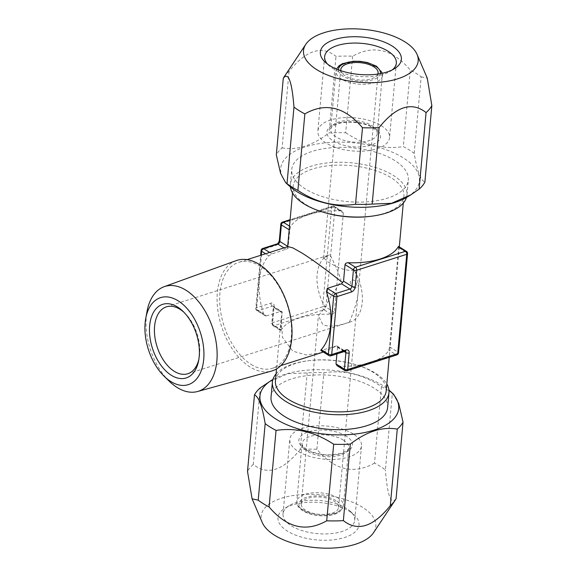 <?xml version="1.0" encoding="UTF-8"?>
<svg xmlns="http://www.w3.org/2000/svg" width="577" height="577" viewBox="0 0 577 577"><rect width="100%" height="100%" fill="white"/><g stroke="black" fill="none" stroke-linecap="round" stroke-linejoin="round"><path stroke-width="0.43" stroke-dasharray="2.88 2.16" d="M321.872 352.533L306.25 354.963L292.777 351.148L282.607 337.581L281.006 319.716L282.196 311.825L280.718 329.438L281.158 330.217A55.601 25.64 -174.8 0 1 331.176 314.285C333.001 314.227 334.047 313.585 334.314 312.366L343.351 213.064L342.334 211.355L340.596 210.843A55.601 25.64 -174.8 0 0 290.57 226.775L289.755 230.136L287.959 248.543L271.983 253.88L268.853 255.799A55.601 33.3 -107.7 0 0 263.581 313.722L265.031 315.706L266.336 315.944L257.948 310.714A2.344 1.536 -58 0 1 256.895 310.628A2.344 1.536 -58 0 1 256.347 309.214L261.273 255.121M344.245 351.581L337.516 347.383L336.708 345.803L345.356 351.198A2.344 1.536 -58 0 1 345.414 351.234M323.3 352.057L336.759 345.861L320.826 350.513M251.132 364.419A55.601 33.3 -107.7 0 0 272.481 368.263A55.601 33.3 -107.7 0 0 290.945 321.649A55.601 33.3 -107.7 0 0 260.076 266.148A55.601 33.3 72.3 0 0 238.727 262.304A55.601 33.3 72.3 0 0 220.263 308.919A55.601 33.3 72.3 0 0 251.132 364.419M322.341 211.932A55.601 25.64 -174.8 0 1 306.113 204.655A55.601 25.64 5.2 0 1 293.166 186.104A55.601 25.64 5.2 0 1 330.657 165.512A55.601 25.64 5.2 0 1 390.968 177.622A55.601 25.64 -174.8 0 1 403.914 196.18A55.601 25.64 -174.8 0 1 370.557 216.325M398.202 246.783L398.642 247.562L389.605 346.864L388.79 350.225A55.601 25.64 -174.8 0 1 338.764 366.157L337.026 365.645M337.516 347.383L336.918 353.917M275.445 380.82A55.601 25.64 5.2 0 1 308.803 360.675A55.601 25.64 5.2 0 1 357.019 365.068A55.601 25.64 5.2 0 1 373.247 372.345A55.601 25.64 -174.8 0 1 386.193 390.896M288.06 246.588L287.606 247.208L287.959 248.543M280.797 330.571L281.158 330.217L273.931 325.709A2.344 1.536 122 0 1 272.878 325.623L280.797 330.571M396.918 354.891A2.344 1.399 72.3 0 1 396.017 354.732A2.344 1.536 122 0 0 397.993 352.093A2.344 1.082 -174.8 0 1 398.534 352.872M334.314 312.366L325.926 307.137A2.344 1.082 5.2 0 0 322.637 306.769A2.344 1.399 -107.7 0 0 323.949 309.77A2.344 1.536 122 0 0 325.926 307.137L334.963 207.835A2.344 1.082 5.2 0 0 331.674 207.468A2.344 1.399 72.3 0 1 332.467 206.169A2.344 1.399 72.3 0 1 333.362 206.335A2.344 1.536 -58 0 1 334.415 206.415A2.344 1.536 -58 0 1 334.963 207.835L343.351 213.064M344.945 370.585A2.344 1.536 122 0 0 345.998 370.665L396.017 354.732L388.79 350.225M282.225 312.893L273.837 307.656L272.33 324.209A2.344 1.536 122 0 0 272.878 325.623A2.344 2.344 0 0 1 271.789 323.43A2.344 1.082 5.2 0 0 272.33 324.209L280.718 329.438M266.336 315.944L280.624 311.392L282.196 311.825L273.289 306.243A2.344 1.536 -58 0 1 273.837 307.656A2.344 1.082 5.2 0 1 273.289 306.877L273.289 306.243A2.344 1.536 -58 0 0 272.236 306.156L257.948 310.714A2.344 1.399 -107.7 0 1 256.635 307.707L261.908 249.783A2.344 1.399 72.3 0 1 262.694 248.485M330.909 355.829A2.344 1.399 72.3 0 1 330.015 355.67A2.344 1.536 -58 0 1 328.962 355.591M406.482 251.377A2.344 1.536 -58 0 1 407.03 252.791A2.344 1.082 -174.8 0 1 407.571 253.57M346.892 370.831A2.344 1.399 72.3 0 1 345.998 370.665L338.764 366.157M261.078 250.505A2.344 1.082 5.2 0 1 261.908 249.783L276.195 245.225A4.681 3.065 -58 0 0 280.148 239.953L281.655 223.4L331.674 207.468L322.637 306.769L272.618 322.702A2.344 1.082 5.2 0 0 271.789 323.43L273.289 306.877A2.344 1.082 5.2 0 1 274.125 306.149A4.681 3.065 -58 0 0 270.923 303.156L256.635 307.707A2.344 1.082 5.2 0 0 255.806 308.428A2.344 1.082 5.2 0 0 256.347 309.214L263.581 313.722M280.826 224.128A2.344 1.082 5.2 0 1 281.655 223.4A2.344 1.399 72.3 0 1 282.442 222.109M236.181 260.624A57.996 34.728 -107.7 0 0 217.767 309.633A57.996 34.728 -107.7 0 0 249.884 366.871A57.996 34.728 -107.7 0 0 271.385 371.112M169.191 381.159A55.024 32.954 72.3 0 1 147.012 311.537M184.085 312.424A35.118 21.032 72.3 0 1 185.015 313.304A35.118 21.032 72.3 0 1 199.173 357.733A35.118 21.032 72.3 0 1 198.921 358.988M349.301 322.24A35.118 21.032 -107.7 0 0 350.34 321.959A35.118 21.032 -107.7 0 0 354.076 269.74C357.156 275.972 358.541 282.968 358.245 290.736C357.978 298.475 354.999 308.976 349.301 322.24C342.168 324.736 328.299 328.378 322.565 324.086L318.396 315.756L325.277 307.26C331.508 292.965 337.632 288.63 340.949 279.946C338.8 273.217 335.172 264.821 330.058 254.76A35.118 21.032 72.3 0 0 329.02 255.041A35.118 21.032 72.3 0 0 325.277 307.26M354.076 269.74C346.712 272.366 334.083 265.665 328.212 262.023L323.661 257.854L330.058 254.76M301.259 504.024A18.731 8.641 5.2 0 1 313.888 497.085A18.731 8.641 5.2 0 1 334.206 501.168A18.731 8.641 -174.8 0 1 338.562 507.421A18.731 8.641 -174.8 0 1 325.933 514.352A18.731 8.641 -174.8 0 1 305.615 510.277A18.731 8.641 5.2 0 1 301.259 504.024L318.396 315.756M353.651 287.433C355.273 288.572 356.29 288.154 356.723 286.185C356.723 283.502 355.915 281.598 354.285 280.458C352.432 279.398 351.04 279.932 350.124 282.066C350.6 284.598 351.782 286.387 353.651 287.433M377.848 74.065A18.731 8.641 -174.8 0 1 364.318 79.994A18.731 8.641 -174.8 0 1 345.154 75.832A18.731 8.641 5.2 0 1 340.848 70.697M353.117 433.875A35.998 16.603 5.2 0 0 314.076 426.035A35.998 16.603 5.2 0 0 289.805 439.364A35.998 16.603 5.2 0 0 298.186 451.373A35.998 16.603 5.2 0 0 337.228 459.213A35.998 16.603 5.2 0 0 361.498 445.884A35.998 16.603 5.2 0 0 353.117 433.875M354.725 520.36A35.998 16.603 -174.8 0 0 350.282 511.294A35.998 16.603 -174.8 0 0 346.344 508.351A35.998 16.603 5.2 0 0 289.034 505.719A35.998 16.603 5.2 0 0 283.026 513.84A35.998 16.603 5.2 0 0 291.407 525.849A35.998 16.603 -174.8 0 0 330.448 533.689A35.998 16.603 -174.8 0 0 354.725 520.36L361.498 445.884M349.539 511.352A40.678 18.76 -174.8 0 1 353.989 514.677A40.678 18.76 -174.8 0 1 341.454 538.391A40.678 18.76 -174.8 0 1 287.461 531.128A40.678 18.76 5.2 0 1 284.771 508.38A40.678 18.76 5.2 0 1 349.539 511.352M262.29 522.582A57.57 26.549 5.2 0 1 293.491 495.477A57.57 26.549 5.2 0 1 362.428 507.241A57.57 26.549 -174.8 0 1 373.535 532.708M381.469 386.568L374.502 463.115A76.676 35.363 5.2 0 1 380.301 466.396A76.676 35.363 -174.8 0 1 385.378 469.902L392.346 393.355A76.676 35.363 -174.8 0 0 387.268 389.85A76.676 35.363 5.2 0 0 381.469 386.568C362.94 374.35 343.733 369.742 323.841 372.735A76.676 35.363 5.2 0 0 307.188 372.915L287.909 373.672L268.392 382.255M396.074 498.694C391.004 505.351 387.441 495.751 385.378 469.902M374.502 463.115C353.708 474.784 334.494 470.168 316.874 449.281A76.676 35.363 5.2 0 0 300.22 449.461L307.188 372.915M316.874 449.281L323.841 372.735M300.22 449.461C283.011 470.774 267.36 475.758 253.281 464.413L260.249 387.867M253.281 464.413A76.676 35.363 5.2 0 0 247.511 471.38M393.716 394.358L392.346 393.355M272.907 379.471A69.651 32.124 5.2 0 1 382.472 385.349A69.651 32.124 -174.8 0 1 388.934 390.03M271.039 396.976A58.529 26.989 -174.8 0 1 310.505 375.302A58.529 26.989 -174.8 0 1 373.99 388.054A58.529 26.989 -174.8 0 1 387.614 407.586M276.073 373.918A58.529 26.989 -174.8 0 1 307.505 360.841A58.529 26.989 -174.8 0 1 358.267 365.465A58.529 26.989 -174.8 0 1 375.346 373.124A58.529 26.989 -174.8 0 1 386.821 384.001M381.173 125.627A35.998 16.603 -174.8 0 1 389.554 137.636A35.998 16.603 -174.8 0 1 365.277 150.965A35.998 16.603 -174.8 0 1 326.236 143.125A35.998 16.603 -174.8 0 1 317.862 131.116A35.998 16.603 -174.8 0 1 342.132 117.787A35.998 16.603 -174.8 0 1 381.173 125.627M392.23 69.932A35.998 16.603 -174.8 0 1 390.326 71.281A35.998 16.603 -174.8 0 1 333.016 68.649A35.998 16.603 5.2 0 1 329.078 65.706L325.37 62.323M327.447 64.033A35.998 16.603 5.2 0 0 329.078 65.706M414.185 153.381L421.152 76.835A76.676 35.363 -174.8 0 0 416.075 73.329A76.676 35.363 5.2 0 0 410.276 70.048L403.309 146.594A76.676 35.363 5.2 0 1 409.107 149.869A76.676 35.363 -174.8 0 1 414.185 153.381C417.063 170.583 420.626 180.183 424.881 182.166M284.259 76.691A76.676 35.363 5.2 0 1 289.055 71.346C306.264 50.033 321.908 45.049 335.994 56.387A76.676 35.363 5.2 0 1 352.648 56.214C373.434 44.544 392.648 49.16 410.276 70.048M289.055 71.346L282.088 147.885A76.676 35.363 5.2 0 0 276.318 154.852M352.648 56.214L345.681 132.76A76.676 35.363 5.2 0 0 329.027 132.934L335.994 56.387M282.088 147.885C297.047 150.503 312.698 145.519 329.027 132.934M345.681 132.76C364.202 144.971 383.416 149.587 403.309 146.594M407.78 196.735A69.651 32.124 -174.8 0 0 403.179 157.788A69.651 32.124 5.2 0 0 310.736 145.339A69.651 32.124 5.2 0 0 289.265 185.953M421.152 76.835L427.268 78.169M394.697 160.485A58.529 26.989 5.2 0 0 331.212 147.741A58.529 26.989 5.2 0 0 291.746 169.414A58.529 26.989 5.2 0 0 305.37 188.946A58.529 26.989 5.2 0 0 368.854 201.698A58.529 26.989 5.2 0 0 408.321 180.024A58.529 26.989 5.2 0 0 394.697 160.485M406.453 197.529A58.529 26.989 5.2 0 0 406.965 194.954A58.529 26.989 5.2 0 0 393.341 175.415A58.529 26.989 5.2 0 0 329.856 162.671A58.529 26.989 5.2 0 0 290.39 184.344A58.529 26.989 5.2 0 0 290.426 186.97M331.176 314.285L323.949 309.77L273.931 325.709A2.344 1.399 -107.7 0 1 272.618 322.702L274.125 306.149M268.853 255.799L265.571 253.75M389.605 346.864L397.993 352.093L407.03 252.791L398.642 247.562M321.627 350.441L330.015 355.67L344.303 351.119L335.915 345.883M345.205 351.278A2.344 1.399 72.3 0 1 344.303 351.119A2.344 1.536 -58 0 1 345.356 351.198L345.443 351.234M280.624 311.392L272.236 306.156A2.344 1.399 -107.7 0 1 270.923 303.156M271.983 253.88L269.683 252.445M283.971 247.894L286.271 249.329M287.685 246.336L288.248 246.689M289.755 230.136L289.192 229.79M290.57 226.775L289.524 226.126M290.072 220.125L333.362 206.335L340.596 210.843M280.148 239.953A2.344 1.082 5.2 0 0 279.318 240.674M276.195 245.225A2.344 1.399 72.3 0 1 276.989 243.934M335.987 500.598A21.068 9.715 5.2 0 0 306.401 497.295A21.068 9.715 5.2 0 0 303.834 510.847A21.068 9.715 -174.8 0 0 333.419 514.15A21.068 9.715 -174.8 0 0 335.987 500.598M337.963 497.965A23.412 10.797 5.2 0 0 312.568 492.859A23.412 10.797 5.2 0 0 296.787 501.528A23.412 10.797 5.2 0 0 302.233 509.347A23.412 10.797 -174.8 0 0 327.628 514.446A23.412 10.797 -174.8 0 0 343.416 505.777L340.235 511.28C339.204 512.239 335.612 514.936 326.092 515.773C316.968 516.155 309.2 514.489 302.781 510.76C298.453 507.904 296.455 504.825 296.787 501.528L302.052 443.605A23.412 10.797 5.2 0 0 307.505 451.416A23.412 10.797 -174.8 0 0 332.9 456.522A23.412 10.797 -174.8 0 0 348.688 447.846L343.416 505.777A23.412 10.797 -174.8 0 0 337.963 497.965M343.236 440.035A23.412 10.797 -174.8 0 1 348.688 447.846C349.741 448.567 347.599 450.255 342.269 452.916C329.027 456.284 319.067 455.455 306.683 449.295C301.23 445.199 302.398 444.932 302.052 443.605A23.412 10.797 5.2 0 1 317.84 434.935A23.412 10.797 5.2 0 1 343.236 440.035M346.2 436.082A26.924 12.42 5.2 0 0 308.385 431.856A26.924 12.42 5.2 0 0 305.11 449.173A26.924 12.42 -174.8 0 0 342.918 453.392A26.924 12.42 -174.8 0 0 346.2 436.082M380.366 73.654A21.068 9.715 -174.8 0 1 365.739 81.032A21.068 9.715 -174.8 0 1 343.373 76.402A21.068 9.715 5.2 0 1 338.447 69.846M382.414 73.243L377.3 133.395A23.412 10.797 -174.8 0 1 361.519 142.065A23.412 10.797 -174.8 0 1 336.124 136.965A23.412 10.797 5.2 0 1 330.671 129.154C331.862 127.596 329.222 127.611 337.285 124.012C346.626 120.434 364.895 122.396 372.677 127.705C378.13 131.801 376.961 132.068 377.3 133.395A23.412 10.797 -174.8 0 0 371.855 125.584A23.412 10.797 5.2 0 0 346.46 120.478A23.412 10.797 5.2 0 0 330.671 129.154L335.944 71.223A23.412 10.797 5.2 0 1 351.732 62.554A23.412 10.797 5.2 0 1 377.127 67.653A23.412 10.797 -174.8 0 1 382.573 75.472A23.412 10.797 -174.8 0 1 366.792 84.141A23.412 10.797 -174.8 0 1 341.396 79.035A23.412 10.797 5.2 0 1 335.944 71.223L336.499 69.067M374.249 127.827A26.924 12.42 -174.8 0 1 370.975 145.144A26.924 12.42 -174.8 0 1 333.16 140.918A26.924 12.42 5.2 0 1 336.441 123.608A26.924 12.42 5.2 0 1 374.249 127.827M265.031 315.706L256.895 310.628A2.344 2.344 0 0 1 255.806 308.428L260.638 255.322M280.84 365.602L272.481 368.263M403.914 196.18L403.287 203.082M399.298 246.891L389.244 357.336M293.166 186.104L292.539 192.999M287.649 246.718L287.606 247.208M281.006 319.716L276.527 368.912M342.334 211.355L334.415 206.415A2.344 2.344 0 0 0 332.467 206.169L290.108 219.664M247.079 259.643L238.727 262.304M185.015 313.304L183.125 311.457M199.173 357.733L198.697 360.329M187.77 373.752L350.34 321.959M338.562 507.421L378.101 72.976M323.661 257.854L340.798 69.579M283.026 513.84L289.805 439.364M350.282 511.294L353.989 514.677M289.034 505.719L284.771 508.38M308.803 360.675L307.505 360.841M357.019 365.068L358.267 365.465M166.45 306.834L329.02 255.041M396.334 63.16L389.554 137.636M324.635 56.64L317.862 131.116M390.326 71.281L394.589 68.62M290.39 184.344L291.746 169.414M406.965 194.954L408.321 180.024"/><path stroke-width="0.87" d="M326.459 291.731L333.686 296.246A2.344 1.536 -58 0 1 335.663 293.606A2.344 1.399 -107.7 0 1 336.975 296.614L331.703 354.538L345.991 349.987A4.681 3.065 122 0 1 349.193 352.987L347.686 369.532L397.704 353.6L406.742 254.298A2.344 1.399 -107.7 0 0 405.429 251.291A2.344 1.536 -58 0 1 406.482 251.377A2.344 2.344 0 0 1 407.571 253.57A2.344 1.082 -174.8 0 1 406.742 254.298L356.723 270.231L355.216 286.783A4.681 3.065 122 0 1 351.263 292.056L336.975 296.614A2.344 1.082 -174.8 0 1 333.686 296.246L328.414 354.17A2.344 1.536 -58 0 0 328.962 355.591L320.826 350.513L321.187 349.662A55.601 33.3 -107.7 0 0 326.459 291.731L327.274 288.377L341.562 283.819L342.522 282.586C325.731 269.271 312.128 259.369 301.721 252.885L292.885 247.901L288.06 246.588M323.3 352.057L280.84 365.602M371.855 216.159L370.557 216.325A55.601 25.64 -174.8 0 1 322.341 211.932L321.093 211.535A58.529 26.989 5.2 0 0 371.855 216.159A58.529 26.989 5.2 0 0 406.453 197.529M342.522 282.586L343.539 281.187L351.927 286.416A2.344 1.536 122 0 1 349.95 289.055L335.663 293.606L327.274 288.377M355.216 286.783A2.344 1.082 -174.8 0 1 351.927 286.416L353.434 269.863A2.344 1.536 -58 0 1 355.41 267.23A2.344 1.399 -107.7 0 1 356.723 270.231A2.344 1.082 -174.8 0 1 353.434 269.863L345.046 264.634L343.539 281.187M345.046 264.634C345.349 263.393 346.395 262.751 348.176 262.715A55.601 25.64 -174.8 0 0 398.202 246.783L398.563 246.437M344.945 370.585L337.026 365.645L336.009 363.936L344.397 369.165A2.344 1.536 122 0 0 344.945 370.585A2.344 2.344 0 0 0 346.892 370.831L396.918 354.891A2.344 2.344 0 0 0 398.534 352.872A2.344 1.082 -174.8 0 1 397.704 353.6A2.344 1.399 72.3 0 1 396.918 354.891M336.918 353.917L336.009 363.936M389.244 357.336L386.193 390.896A55.601 25.64 -174.8 0 1 348.696 411.488A55.601 25.64 -174.8 0 1 288.392 399.378A55.601 25.64 5.2 0 1 275.445 380.82L276.527 368.912M321.187 349.662L328.414 354.17A2.344 1.082 -174.8 0 0 331.703 354.538A2.344 1.399 72.3 0 1 330.909 355.829L345.356 351.198M260.638 255.322L261.078 250.505A2.344 1.082 5.2 0 0 261.619 251.283A2.344 1.536 -58 0 1 263.595 248.651L277.89 244.093L283.971 247.894M269.683 252.445L263.595 248.651A2.344 1.399 72.3 0 0 262.694 248.485L276.989 243.934A2.344 1.399 72.3 0 1 277.89 244.093A2.344 1.536 122 0 0 279.859 241.46L281.367 224.907A2.344 1.536 -58 0 1 283.343 222.268L290.072 220.125M345.414 351.234A2.344 1.536 -58 0 1 345.904 352.619L344.397 369.165A2.344 1.082 -174.8 0 0 347.686 369.532A2.344 1.399 72.3 0 1 346.892 370.831M290.108 219.664L282.442 222.109A2.344 1.399 72.3 0 1 283.343 222.268L289.524 226.126M259.217 264.374A57.996 34.728 -107.7 0 0 236.181 260.624L164.149 286.69A55.024 32.954 72.3 0 1 186.003 290.245A55.024 32.954 -107.7 0 1 216.62 345.782A55.024 32.954 -107.7 0 1 197.543 391.516L271.385 371.112A57.996 34.728 -107.7 0 0 291.493 322.911A57.996 34.728 -107.7 0 0 259.217 264.374M197.543 391.516A55.024 32.954 -107.7 0 1 177.153 387.492A55.024 32.954 72.3 0 1 169.191 381.159L164.149 376.24A45.662 27.343 72.3 0 1 145.743 318.468A45.662 27.343 72.3 0 1 178.105 300.797A45.662 27.343 -107.7 0 1 203.71 359.413A45.662 27.343 -107.7 0 1 170.756 381.491A45.662 27.343 72.3 0 1 164.149 376.24M145.743 318.468L147.012 311.537A55.024 32.954 72.3 0 1 164.149 286.69M177.536 307.007A38.63 23.13 -107.7 0 0 149.659 325.688A38.63 23.13 -107.7 0 0 171.326 375.281A38.63 23.13 -107.7 0 0 198.697 360.329A38.63 23.13 -107.7 0 0 183.125 311.457A38.63 23.13 -107.7 0 0 177.536 307.007M198.921 358.988A35.118 21.032 72.3 0 1 187.77 373.752A35.118 21.032 72.3 0 1 174.283 371.321A35.118 21.032 72.3 0 1 154.787 336.268A35.118 21.032 72.3 0 1 166.45 306.834A35.118 21.032 72.3 0 1 179.937 309.258A35.118 21.032 72.3 0 1 184.085 312.424M340.848 70.697A18.731 8.641 5.2 0 1 340.798 69.579A18.731 8.641 5.2 0 1 353.427 62.648A18.731 8.641 5.2 0 1 373.737 66.723A18.731 8.641 -174.8 0 1 378.101 72.976A18.731 8.641 -174.8 0 1 377.848 74.065M403.042 422.148L396.074 498.694A76.676 35.363 -174.8 0 1 395.101 500.309L373.535 532.708A57.57 26.549 -174.8 0 1 330.239 548.15A57.57 26.549 -174.8 0 1 274.573 535.232A57.57 26.549 5.2 0 1 262.29 522.582L252.091 498.831L258.207 500.165L265.175 423.619A76.676 35.363 5.2 0 0 270.252 427.131A76.676 35.363 -174.8 0 0 276.051 430.406C295.965 427.42 315.172 432.029 333.679 444.24L326.712 520.786A76.676 35.363 -174.8 0 0 343.365 520.613C357.61 531.9 373.254 526.916 390.304 505.654L397.272 429.115A76.676 35.363 -174.8 0 0 403.042 422.148L398.75 403.597L393.716 394.358L390.095 391.047A69.651 32.124 -174.8 0 1 368.624 431.661A69.651 32.124 -174.8 0 1 276.174 419.212A69.651 32.124 5.2 0 1 271.579 380.265L260.249 387.867A76.676 35.363 5.2 0 0 254.479 394.834C258.734 396.832 262.297 406.424 265.175 423.619M326.712 520.786C306.12 532.506 286.913 527.89 269.084 506.952A76.676 35.363 -174.8 0 1 263.285 503.671A76.676 35.363 5.2 0 1 258.207 500.165M395.101 500.309A76.676 35.363 -174.8 0 1 390.304 505.654M269.084 506.952L276.051 430.406M343.365 520.613L350.333 444.066A76.676 35.363 -174.8 0 1 333.679 444.24M252.091 498.831L247.511 471.38L254.479 394.834M350.333 444.066C366.676 431.473 382.32 426.49 397.272 429.115M388.934 390.03A69.651 32.124 -174.8 0 1 390.095 391.047M272.907 379.471A69.651 32.124 5.2 0 0 271.579 380.265M386.821 384.001A58.529 26.989 -174.8 0 1 388.97 392.656L387.614 407.586A58.529 26.989 -174.8 0 1 348.147 429.259A58.529 26.989 -174.8 0 1 284.663 416.515A58.529 26.989 -174.8 0 1 271.039 396.976L272.394 382.046A58.529 26.989 -174.8 0 1 276.073 373.918M388.97 392.656A58.529 26.989 -174.8 0 1 349.503 414.329A58.529 26.989 -174.8 0 1 286.019 401.585A58.529 26.989 -174.8 0 1 272.394 382.046M327.447 64.033A35.998 16.603 5.2 0 1 324.635 56.64A35.998 16.603 5.2 0 1 348.912 43.311A35.998 16.603 5.2 0 1 387.953 51.151A35.998 16.603 -174.8 0 1 396.334 63.16A35.998 16.603 -174.8 0 1 392.23 69.932M391.898 45.871A40.678 18.76 5.2 0 0 337.906 38.609A40.678 18.76 5.2 0 0 325.37 62.323A40.678 18.76 5.2 0 0 329.82 65.648A40.678 18.76 -174.8 0 0 394.589 68.62A40.678 18.76 -174.8 0 0 391.898 45.871M417.063 54.418A57.57 26.549 -174.8 0 0 404.787 41.768A57.57 26.549 5.2 0 0 349.121 28.85A57.57 26.549 5.2 0 0 305.824 44.292A57.57 26.549 5.2 0 0 316.932 69.759A57.57 26.549 -174.8 0 0 385.862 81.523A57.57 26.549 -174.8 0 0 417.063 54.418L427.268 78.169L431.848 105.62L424.881 182.166A76.676 35.363 -174.8 0 1 419.111 189.133L410.968 194.745L391.444 203.328L372.172 204.085A76.676 35.363 -174.8 0 1 355.519 204.265C335.612 207.251 316.398 202.642 297.891 190.432A76.676 35.363 -174.8 0 1 292.092 187.15A76.676 35.363 5.2 0 1 287.014 183.645L285.644 182.642L280.602 173.396L276.318 154.852L283.285 78.306A76.676 35.363 5.2 0 1 284.259 76.691L305.824 44.292M283.285 78.306C288.312 71.555 291.875 81.148 293.974 107.098A76.676 35.363 5.2 0 0 299.059 110.604A76.676 35.363 -174.8 0 0 304.858 113.885L297.891 190.432M293.974 107.098L287.014 183.645M431.848 105.62A76.676 35.363 -174.8 0 1 426.071 112.587L419.111 189.133M426.071 112.587C411.834 101.3 396.19 106.283 379.139 127.539A76.676 35.363 -174.8 0 1 362.486 127.719L355.519 204.265M379.139 127.539L372.172 204.085M285.637 182.649L289.265 185.953A69.651 32.124 5.2 0 0 296.888 191.651A69.651 32.124 -174.8 0 0 407.78 196.735L410.968 194.745M362.486 127.719C344.664 106.781 325.45 102.172 304.858 113.885M290.426 186.97A58.529 26.989 5.2 0 0 304.014 203.876A58.529 26.989 5.2 0 0 321.093 211.535M261.273 255.121L261.619 251.283L265.571 253.75M349.193 352.987A2.344 1.082 -174.8 0 1 345.904 352.619L344.245 351.581M351.263 292.056A2.344 1.399 -107.7 0 0 349.95 289.055L341.562 283.819M276.989 243.934C277.472 244.215 278.244 243.126 279.318 240.674A2.344 1.082 5.2 0 0 279.859 241.46L287.685 246.336M289.192 229.79L281.367 224.907A2.344 1.082 5.2 0 1 280.826 224.128A2.344 2.344 0 0 1 282.442 222.109M398.202 246.783L405.429 251.291L355.41 267.23L348.176 262.715M345.991 349.987A2.344 1.399 72.3 0 1 345.205 351.278M338.447 69.846A21.068 9.715 5.2 0 1 352.186 61.609A21.068 9.715 5.2 0 1 375.526 66.153A21.068 9.715 -174.8 0 1 380.366 73.654M403.287 203.082L399.298 246.891M292.539 192.999L287.649 246.718M328.962 355.591A2.344 2.344 0 0 0 330.909 355.829M406.482 251.377L398.563 246.429M407.571 253.57L398.534 352.872M279.318 240.674L280.826 224.128M262.694 248.485A2.344 2.344 0 0 0 261.078 250.505M288.111 246.574L247.079 259.643M382.414 73.243L376.579 66.24L367.347 62.511L360.142 61.321L353.268 61.227L342.464 63.672L339.125 65.72L336.499 69.067"/></g></svg>
